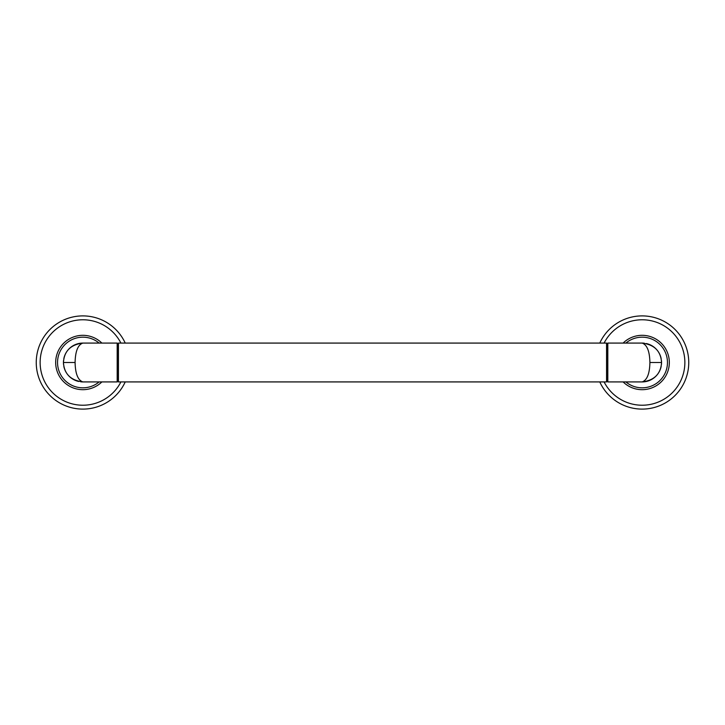<?xml version="1.0" encoding="UTF-8"?>
<svg xmlns="http://www.w3.org/2000/svg" width="725" height="725" viewBox="0 0 725 725"><rect width="100%" height="100%" fill="white"/><g stroke="black" fill="none" stroke-linecap="round" stroke-linejoin="round"><path stroke-width="1.09" d="M117.812 381.296L117.187 381.921L117.187 343.079L117.812 343.704L117.812 381.296L118.438 381.921L118.438 343.079L606.562 343.079L606.562 381.921L607.188 381.296L607.813 381.921L642.142 381.921C647.072 380.19 649.663 373.71 649.908 362.5C649.663 351.281 647.072 344.81 642.142 343.079A19.421 19.421 0 0 1 644.271 343.197M606.562 343.079L607.188 343.704L607.188 381.296M607.188 343.704L607.813 343.079L607.813 381.921M117.187 381.921L82.858 381.921C77.928 380.19 75.337 373.719 75.092 362.5C75.337 351.29 77.928 344.81 82.858 343.079C70.669 344.629 64.199 351.099 63.438 362.5A19.421 19.421 0 0 1 63.537 360.561M63.827 358.639A19.421 19.421 0 0 1 76.324 344.212M76.605 344.112A19.421 19.421 0 0 1 82.858 343.079L117.187 343.079M63.537 364.439A19.421 19.421 0 0 1 63.438 362.5C64.199 373.901 70.669 380.371 82.858 381.921A19.421 19.421 0 0 1 80.729 381.803M78.635 381.459A19.421 19.421 0 0 1 76.605 380.888M76.333 380.788A19.421 19.421 0 0 1 63.827 366.361M101.881 343.079A27.188 27.188 0 0 0 55.671 362.5A27.188 27.188 0 0 0 101.881 381.921M125.226 381.921A46.608 46.608 0 0 1 36.25 362.5A46.608 46.608 0 0 1 125.226 343.079M661.463 360.561A19.421 19.421 0 0 1 661.562 362.5C660.801 373.901 654.331 380.371 642.142 381.921A19.421 19.421 0 0 0 648.395 380.888M607.813 343.079L642.142 343.079C654.331 344.629 660.801 351.099 661.562 362.5A19.421 19.421 0 0 1 661.463 364.439M661.173 366.361A19.421 19.421 0 0 1 648.676 380.788M646.365 343.541A19.421 19.421 0 0 1 648.395 344.112M648.667 344.212A19.421 19.421 0 0 1 661.173 358.639M642.142 335.312A27.188 27.188 0 0 0 623.119 343.079A27.188 27.188 0 0 1 669.329 362.5A27.188 27.188 0 0 1 642.142 389.688A27.188 27.188 0 0 0 669.329 362.5A27.188 27.188 0 0 0 642.142 335.312M623.119 381.921A27.188 27.188 0 0 0 642.142 389.688A27.188 27.188 0 0 1 623.119 381.921M599.774 343.079A46.608 46.608 0 0 1 688.75 362.5A46.608 46.608 0 0 1 599.774 381.921M99.108 343.079A25.321 25.321 0 0 0 57.538 362.5A25.321 25.321 0 0 0 99.108 381.921M120.912 381.921A42.721 42.721 0 0 1 40.138 362.5A42.721 42.721 0 0 1 120.912 343.079M63.438 362.5L75.092 362.5M625.893 381.921A25.321 25.321 0 0 0 667.462 362.5A25.321 25.321 0 0 0 625.893 343.079M604.088 343.079A42.721 42.721 0 0 1 684.862 362.5A42.721 42.721 0 0 1 604.088 381.921M661.562 362.5L649.908 362.5M118.438 381.921L606.562 381.921M117.812 343.704L118.438 343.079"/></g></svg>
